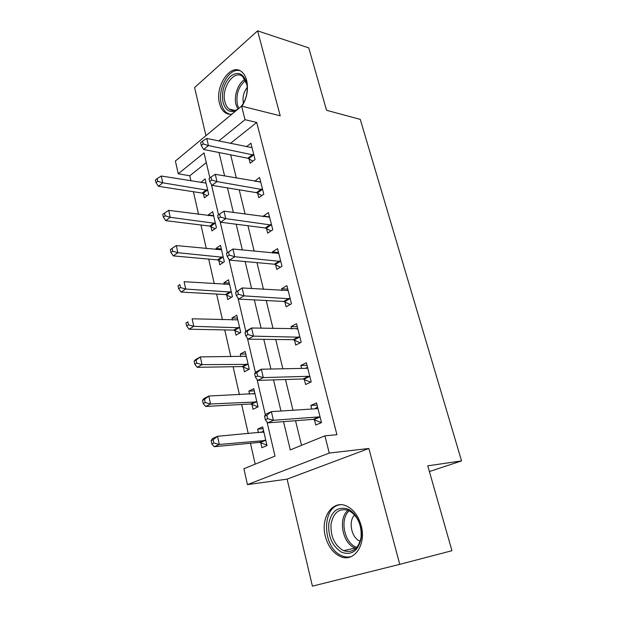 <?xml version="1.0" encoding="UTF-8"?>
<svg xmlns="http://www.w3.org/2000/svg" width="617" height="617" viewBox="0 0 617 617"><rect width="100%" height="100%" fill="white"/><g stroke="black" fill="none" stroke-linecap="round" stroke-linejoin="round"><path stroke-width="0.93" d="M242.018 106.224C247.001 97.987 248.543 89.349 246.653 80.31C245.659 76.547 244.023 73.724 241.741 71.85C230.966 62.17 214.531 86.303 219.536 103.479C220.539 107.489 222.282 110.466 224.75 112.394C226.925 114.029 229.354 114.577 232.038 114.052M325.352 536.335C328.02 546.246 332.995 552.948 340.268 556.441C353.803 563.043 366.629 544.718 361.169 525.622C358.485 516.182 353.772 509.727 347.032 506.256C332.972 498.96 320.154 517.37 325.352 536.335M206.294 162.61L189.789 175.76L178.236 173.793L175.39 161.022L241.594 106.124L245.026 119.683L218.742 140.977M429.409 471.55L461.555 460.907L360.251 119.374L326.54 110.296L308.77 47.879L257.59 30.85L194.579 87.568L205.947 135.686M368.873 448.482L287.113 479.139L312.41 586.15L399.754 564.347L368.873 448.482L329.254 453.055L247.432 484.623L243.892 468.727L274.997 456.102L266.999 421.928M287.113 479.139L247.432 484.623M189.789 175.76L190.962 180.92M193.406 191.725L198.535 214.33M200.957 224.997L206.302 248.574M208.685 259.101L214.269 283.704M216.613 294.07L222.436 319.729M224.75 329.925L230.82 356.711M233.095 366.722L239.427 394.664M241.656 404.482L248.265 433.643M250.448 443.245L255.183 464.138M461.555 460.907L427.782 465.835L451.945 550.703L399.754 564.347M260.736 442.651L261.909 447.718L267.007 445.567L262.665 426.871L257.621 429.116L258.461 432.764M251.906 404.289L253.039 409.225L258.029 406.881L253.795 388.671L248.867 391.101L249.584 394.209M243.299 366.914L244.401 371.727L249.276 369.197L245.157 351.459L240.337 354.065L240.931 356.641M234.907 330.488L235.987 335.178L240.753 332.478L236.735 315.187L232.023 317.963L232.501 320.046M226.732 294.98L227.781 299.546L232.439 296.692L228.521 279.825L223.917 282.763L224.287 284.368M218.75 260.343L219.775 264.801L224.333 261.785L220.516 245.342L216.012 248.427L216.274 249.584M210.968 226.555L211.97 230.905L216.428 227.75L212.703 211.7L208.291 214.924L208.461 215.649M203.379 193.584L204.358 197.826L208.716 194.532L205.083 178.876L200.833 182.547M283.519 421.635L290.291 449.893L324.904 435.841L336.928 434.692L256.726 122.459L230.396 143.422M230.673 154.836L236.326 178.02M239.203 189.82L245.134 214.122M247.965 225.737L254.181 251.204M256.965 262.626L263.474 289.319M266.212 300.525L273.03 328.499M275.706 339.473L282.864 368.789M285.478 379.524L292.975 410.243M295.528 420.717L301.528 445.327M314.408 419.691L315.75 425.02L321.496 422.599L316.521 402.916L310.845 405.438L311.739 409.032M304.304 379.332L305.6 384.522L311.207 381.884L306.371 362.742L300.834 365.472L301.566 368.418M294.471 340.075L295.736 345.127L301.204 342.288L296.499 323.663L291.093 326.594L291.679 328.93M284.9 301.875L286.134 306.788L291.471 303.765L286.897 285.64L281.614 288.748L282.054 290.507M275.583 264.685L276.786 269.467L282 266.266L277.542 248.62L272.382 251.906L272.691 253.109M266.513 228.467L267.685 233.126L272.776 229.755L268.434 212.572L263.397 216.019L263.567 216.706M257.675 193.183L258.816 197.725L263.791 194.201L259.564 177.457L254.69 181.244M249.067 158.8L250.17 163.227L255.037 159.548L250.918 143.237L246.368 146.769M241.594 106.124L280.218 115.788L257.59 30.85M256.726 122.459L245.026 119.683M324.904 435.841L329.254 453.055M209.88 177.912L204.026 152.9L178.236 173.793M265.341 414.84L257.05 379.44M255.438 372.552L247.394 338.162M245.828 331.476L238 298.05M236.481 291.548L228.876 259.055M227.395 252.739L219.999 221.133M218.518 214.832L211.361 184.236M219.004 152.522L224.619 175.961M227.48 187.9L233.373 212.472M236.188 224.226L242.365 249.985M245.142 261.546L251.613 288.555M254.335 299.901L261.122 328.221M263.791 339.335L270.909 369.02M273.516 379.895L280.974 411.022M317.069 405.068L310.845 405.438M263.089 428.668L257.621 429.116M206.047 183.11L200.764 182.231M213.621 215.642L208.291 214.924M221.356 248.975L216.012 248.427M229.293 283.126L223.917 282.763M237.422 318.141L232.023 317.963M245.759 354.042L240.337 354.065M254.312 390.877L248.867 391.101M307.035 365.372L300.834 365.472M297.278 326.755L291.093 326.594M287.784 289.157L281.614 288.748M278.529 252.546L272.382 251.906M269.521 216.883L263.397 216.019M260.428 182.069L254.636 181.051M264.554 416.282L265.356 419.737L267.647 418.704L266.829 415.241L264.554 416.282L265.665 414.246L271.364 411.639L316.783 408.709L317.863 408.223M266.829 415.241L271.364 411.639L273.4 420.277L267.678 422.838L313.12 419.375L321.418 422.637M320.138 417.239L318.85 416.922L273.4 420.277L267.647 418.704M314.801 408.832L317.524 406.873M265.356 419.737L267.678 422.838M263.837 431.915L217.516 436.281L219.29 444.464L214.238 446.716L259.464 442.381L266.883 445.019M263.575 430.789L261.06 432.548M213.837 442.998L213.135 439.72L211.122 440.638L211.824 443.908L213.837 442.998L219.29 444.464L265.827 440.476M211.122 440.638L212.487 438.579L217.516 436.281L213.135 439.72M214.238 446.716L211.824 443.908M254.62 373.786L255.407 377.141L257.628 376.015L256.842 372.653L254.62 373.786L255.777 372.051L261.33 369.213L306.595 368.326L307.675 367.909M256.842 372.653L261.33 369.213L263.312 377.596L257.736 380.388L303.024 378.977L310.613 382.17M309.896 376.671L308.608 376.308L263.312 377.596L257.628 376.015M305.623 368.341L307.482 367.138M255.407 377.141L257.736 380.388M244.972 332.509L245.736 335.764L247.903 334.553L247.139 331.283L244.972 332.509L246.175 331.051L251.589 327.997L297.772 328.691M247.139 331.283L251.589 327.997L253.51 336.142L248.073 339.157L293.191 339.682L300.201 342.805M299.924 337.214L253.51 336.142L247.903 334.553M296.723 329.046L297.71 328.468M245.736 335.764L248.073 339.157M235.601 292.396L236.342 295.558L238.455 294.263L237.715 291.093L235.601 292.396L242.119 287.946L288.131 290.53M237.715 291.093L242.119 287.946L243.993 295.867L238.686 299.083L283.635 301.443L290.144 304.513M290.229 298.829L243.993 295.867L238.455 294.263M236.342 295.558L238.686 299.083M254.937 393.584L208.824 396.045L210.544 404.004L205.615 406.472L250.641 403.981L258.006 406.804M254.79 392.944L253.047 394.047M205.168 402.539L204.482 399.346L202.515 400.348L203.194 403.533L205.168 402.539L210.544 404.004L256.873 401.922M202.515 400.348L203.918 398.559L208.824 396.045L204.482 399.346M205.615 406.472L203.194 403.533M246.268 356.248L200.363 356.904L202.037 364.647L197.224 367.316L242.041 366.575L248.929 369.382M246.222 356.055L245.265 356.618M196.723 363.166L196.059 360.066L194.139 361.146L194.802 364.238L196.723 363.166L202.037 364.647L248.157 364.369M194.139 361.146L195.574 359.603L200.363 356.904L196.059 360.066M197.224 367.316L194.802 364.238M237.815 319.853L192.126 318.796L193.761 326.339L189.057 329.193L233.658 330.11L240.059 332.872M188.509 324.851L187.861 321.827L185.987 322.984L186.635 326L188.509 324.851L193.761 326.339L239.658 327.774M185.987 322.984L187.861 321.827M189.057 329.193L186.635 326M226.485 253.402L227.21 256.479L229.269 255.106L228.545 252.021L226.485 253.402L232.917 249.013L278.745 253.386M228.545 252.021L232.917 249.013L234.738 256.718L229.563 260.127L274.326 264.215L280.419 267.238M280.781 261.461L234.738 256.718L229.269 255.106M227.21 256.479L229.563 260.127M229.578 284.383L184.113 281.699L185.694 289.041L181.105 292.065L225.483 294.564L231.468 297.286M180.511 287.545L179.886 284.607L178.051 285.825L178.683 288.764L180.511 287.545L185.694 289.041L231.375 292.096M178.051 285.825L179.886 284.607M181.105 292.065L178.683 288.764M347.595 508.979C356.333 512.496 362.889 526.193 361.23 538.016C358.315 550.811 351.852 555.593 341.849 552.362C332.393 546.469 328.036 536.906 328.776 523.656C331.398 511.215 337.676 506.326 347.595 508.979M343.175 550.503L343.592 550.688C352.654 553.302 358.492 548.837 361.099 537.276C361.763 524.828 357.729 515.943 348.998 510.606L348.497 510.382C339.311 507.914 333.496 512.434 331.051 523.949C330.373 536.219 334.414 545.073 343.175 550.503M360.197 541.294L359.935 541.186C351.351 537.808 348.05 521.087 354.659 514.964M340.407 504.737C321.418 506.418 322.136 547.595 341.425 555.562L342.08 555.855C345.15 557.136 348.165 557.39 351.142 556.634M235.933 110.821C229.686 113.042 225.39 110.235 223.03 102.391C221.333 92.064 223.832 83.349 230.511 76.253C237.815 71.086 243.144 73.138 246.507 82.393L247.178 86.742C247.44 94.224 245.497 100.748 241.355 106.317M246.954 84.652L242.728 76.647C234.121 68.934 220.925 88.185 224.95 101.944C225.76 105.129 227.141 107.497 229.108 109.039C231.73 110.952 234.645 111.021 237.838 109.24M243.43 103.216C242.319 97.355 243.576 92.095 247.209 87.444M239.998 70.724C229.108 67.207 217.115 89.018 221.341 103.833C222.344 107.813 224.071 110.759 226.524 112.68L229.671 114.238M241.116 106.517L241.957 105.53M271.596 225.074L225.737 218.642L223.963 211.153L269.606 217.207M270.986 230.943L265.256 227.966L220.685 222.236L225.737 218.642L220.338 217.03L219.637 214.03L217.624 215.48L218.325 218.472L220.338 217.03M218.325 218.472L220.685 222.236M223.963 211.153L219.637 214.03M221.549 249.785L176.3 245.558L177.843 252.708L173.354 255.901L217.516 259.904L223.138 262.58M172.721 251.212L172.112 248.343L170.323 249.638L170.932 252.5L172.721 251.212L177.843 252.708L223.292 257.312M172.112 248.343L176.3 245.558M173.354 255.901L170.932 252.5M262.641 189.635L216.983 181.606L215.256 174.318L260.706 181.976M261.839 195.581L256.425 192.651L212.055 185.37L216.983 181.606L211.654 179.987L210.968 177.071L209.001 178.591L209.687 181.506L211.654 179.987M209.687 181.506L212.055 185.37M215.256 174.318L210.968 177.071M213.713 216.035L168.688 210.343L170.199 217.315L165.803 220.662L209.741 226.084L215.048 228.722M165.132 215.811L164.538 213.019L162.788 214.369L163.382 217.161L165.132 215.811L170.199 217.315L215.418 223.377M164.538 213.019L168.688 210.343M165.803 220.662L163.382 217.161M253.919 155.106L208.461 145.566L206.78 138.47L252.029 147.64M252.955 161.13L247.826 158.237L203.649 149.484L208.461 145.566L203.194 143.938L202.53 141.1L200.61 142.681L201.273 145.519L203.194 143.938M201.273 145.519L203.649 149.484M206.78 138.47L202.53 141.1M206.063 183.102L161.276 176.015L162.741 182.809L158.446 186.311L202.152 193.082L207.189 195.689M157.736 181.305L157.158 178.583L155.445 179.994L156.024 182.717L157.736 181.305L162.741 182.809L207.728 190.267M157.158 178.583L161.276 176.015M158.446 186.311L156.024 182.717M319.799 417.092L314.068 419.545M318.85 416.922L313.12 419.375M317.608 408.415L317.007 408.678M262.965 432.363L263.575 432.101M259.464 442.381L264.554 440.199M260.405 442.52L265.487 440.345M309.549 376.517L303.965 379.177M308.608 376.308L303.024 378.977M299.584 337.052L294.132 339.913M298.643 336.813L293.191 339.682M289.89 298.651L284.568 301.705M288.957 298.389L283.635 301.443M250.641 403.981L255.608 401.613M251.574 404.15L256.541 401.783M242.041 366.575L246.893 364.022M242.967 366.768L247.818 364.223M233.658 330.11L238.401 327.388M234.576 330.334L239.327 327.619M280.45 261.284L275.251 264.508M279.524 260.983L274.326 264.215M225.483 294.564L230.126 291.679M226.4 294.818L231.043 291.934M356.009 548.405L354.659 547.881C342.196 542.852 337.977 518.187 348.034 510.205M349.253 510.729C339.689 518.581 343.854 542.181 355.824 546.986L356.919 547.426M237.884 109.201L236.002 104.705C233.588 95.897 238.139 82.94 245.018 79.338M245.62 80.457C238.54 86.287 235.794 94.362 237.391 104.674L238.841 108.407M271.256 224.889L266.182 228.282M270.339 224.565L265.256 227.966M217.516 259.904L222.058 256.865M218.426 260.173L222.968 257.142M262.31 189.45L257.351 192.99M261.384 189.095L256.425 192.651M209.741 226.084L214.184 222.899M210.644 226.385L215.094 223.207M253.587 154.913L248.736 158.608M252.669 154.535L247.826 158.237M202.152 193.082L206.502 189.766M203.055 193.406L207.405 190.09M356.048 548.374L355.076 548.058L343.592 550.688M234.761 110.412L229.108 109.039"/></g></svg>
